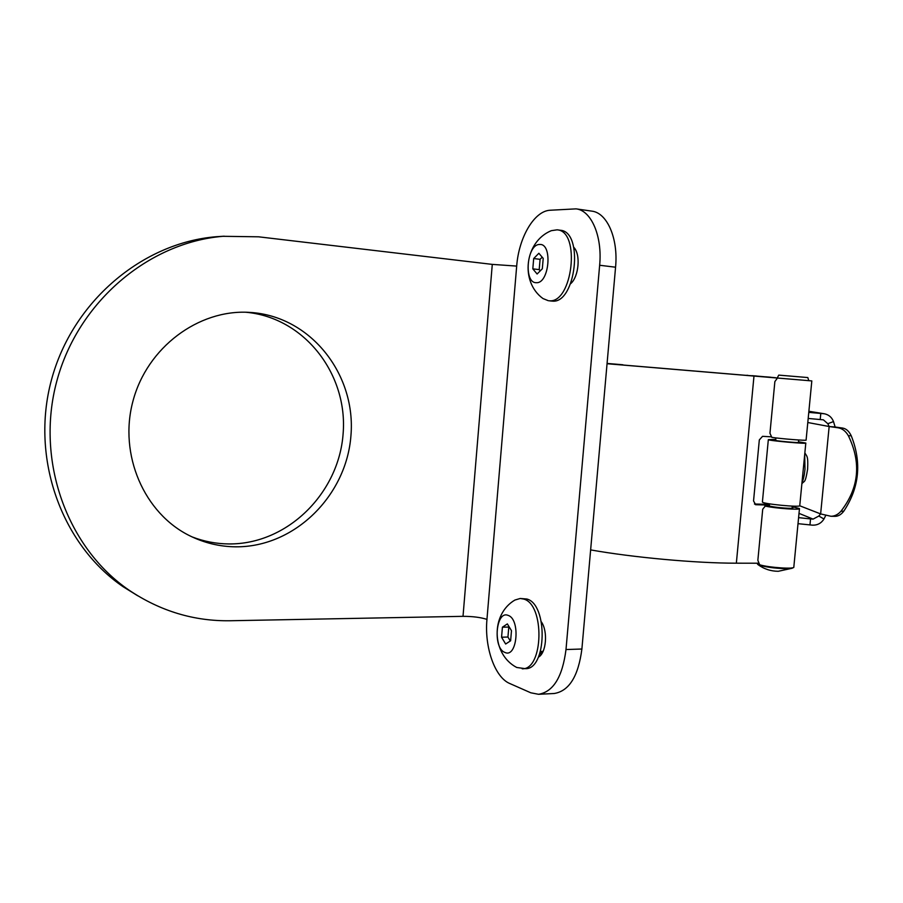 <?xml version="1.0" encoding="UTF-8"?>
<svg xmlns="http://www.w3.org/2000/svg" width="903" height="903" viewBox="0 0 903 903"><rect width="100%" height="100%" fill="white"/><g stroke="black" fill="none" stroke-linecap="round" stroke-linejoin="round"><path stroke-width="1.35" d="M542.398 652.734L539.904 653.298M542.534 652.485L540.863 651.435M616.444 364.214L609.107 363.604M574.161 249.104L574.861 248.697M607.561 363.762L811.82 380.919L777.46 378.041L774.864 381.597L769.954 433.259L771.817 437.368C781.151 438.824 807.598 440.901 806.097 440.066L811.82 380.919M607.053 363.728L777.235 378.007L778.747 375.117L803.004 377.149L807.824 377.567L808.783 380.671M590.63 549.904C632.947 557.467 696.224 563.246 736.351 563.19L758.148 563.224M769.548 504.416L754.445 503.998M769.48 505.116L755.687 504.709L753.542 500.962L759.321 439.896L762.561 436.33L770.71 436.792M792.145 507.531L792.868 507.926C793.771 508.965 776.761 507.734 770.744 506.323L770.44 506.301M792.224 506.673L799.471 508.57C800.893 510.195 774.514 508.287 765.27 506.086L762.719 509.213L757.854 560.334L759.683 564.793C768.837 567.603 795.171 569.375 793.816 567.095L799.46 508.671M775.756 439.389L768.329 439.659C768.024 440.619 807.496 444.186 805.815 443.046L798.478 441.793M775.688 440.133L774.909 440.258C774.74 440.878 800.261 443.181 799.189 442.447L798.444 442.222M762.414 501.899L762.403 502C762.008 503.897 801.356 507.7 799.765 505.601L805.803 443.102M770.665 377.228L765.71 376.822M770.688 377.228L765.97 376.833L770.688 377.228M843.82 511.132C841.235 514.552 838.323 516.29 835.094 516.335L830.941 516.268C834.677 516.234 838.007 514.575 840.919 511.29C859.001 487.992 861.485 462.799 848.357 435.709C845.671 431.081 842.217 428.44 838.007 427.774L829.157 426.521L827.825 423.71L833.492 421.577L835.14 427.006L842.634 428.067C846.179 428.643 849.046 431.216 851.236 435.777C861.868 462.505 859.385 487.62 843.82 511.132L840.919 511.29M830.941 516.268L820.635 513.92L829.157 426.521L807.79 422.514M825.76 515.353L823.976 518.999C821.267 523.266 817.441 525.32 812.497 525.162L798.015 523.672M823.976 518.999L818.829 516.031L820.635 513.92L799.697 505.759M818.829 516.031L813.095 519.112L810.544 518.92L809.957 524.97M798.602 517.645L810.544 518.92M808.185 418.45L823.367 419.827L827.825 423.71M808.772 412.366L824.383 413.777C828.807 414.714 831.844 417.31 833.492 421.577M757.583 563.224L758.734 564.206M757.504 563.969L757.933 564.578C764.028 566.892 773.634 568.28 786.761 568.743L792.755 567.773M566 649.539L581.893 649.02C578.349 676.257 569.116 691.077 554.194 693.504L538.538 694.294C553.313 691.867 562.467 676.957 566 649.539L599.648 265.256C602.482 236.214 591.296 210.41 576.08 208.864L550.153 210.241C534.226 210.873 518.774 237.523 516.685 266.092L486.954 619.39C484.335 647.033 494.742 677.329 509.766 683.515L530.795 692.793L538.538 694.294M581.893 649.02L615.564 267.209C618.408 238.369 607.098 212.69 591.747 211.121L576.08 208.864M539.768 653.704L541.382 654.336M573.777 247.32C580.855 254.24 578.913 276.668 570.64 283.711M541.405 621.93C548.132 631.502 546.247 653.241 538.357 657.203M463.013 616.331L230.367 620.745C194.122 621.332 160.407 611.173 129.208 590.269C67.296 548.144 35.262 460.823 56.787 381.19C78.087 301.478 149.063 242.365 223.018 236.304L258.585 236.812L492.282 264.387L463.013 616.331C472.732 616.354 480.712 617.37 486.954 619.39M492.282 264.387L516.685 266.092M253.009 312.641C312.427 318.003 356.053 375.659 350.951 435.472C346.639 495.341 294.909 547.274 235.796 546.823C219.768 546.676 204.462 543.019 189.878 535.84C144.311 513.559 118.462 454.819 132.955 401.124C147.11 347.339 198.502 309.39 248.833 312.348L253.009 312.641M137.685 595.754L123.259 586.815C61.878 545.073 30.138 458.701 51.437 379.982C72.5 301.196 142.764 242.738 216.088 236.733L224.17 236.202M245.797 312.235L245.876 312.246C304.808 317.551 348.14 374.632 343.106 433.835C338.862 493.106 287.538 544.464 228.91 543.945C216.212 543.832 203.886 541.461 191.921 536.833M526.81 599.005L520.207 598.475L514.913 600.043C490.476 614.288 491.424 654.325 516.753 667.486L525.332 668.66C546.8 669.879 548.155 604.197 526.81 599.005M522.16 668.784C543.583 670.015 544.938 604.242 523.65 599.05L520.207 598.475M508.084 615.383C520.692 619.04 517.306 658.524 504.924 652.44C492.609 648.252 495.837 610.033 508.084 615.383M505.646 644.02L510.624 640.791L511.482 630.678L507.351 623.905L502.418 627.201L501.56 637.213L505.646 644.02M501.56 637.213L507.937 637.033L510.319 640.983M502.418 627.201L508.795 627.054L507.937 637.033M551.541 301.06L552.354 301.117C575.843 303.905 584.094 231.45 560.278 230.254L557.106 229.825C580.877 231.01 572.626 303.566 549.182 300.778L551.541 301.06M557.106 229.825L551.315 230.671C524.553 241.62 519.778 281.826 542.985 298.554L548.369 300.722M539.61 244.487C552.85 243.076 549.363 283.802 536.359 282.684C523.435 283.452 526.754 244.07 539.61 244.487M537.104 274.004L542.319 268.789L543.211 258.371L538.865 253.269L533.684 258.54L532.815 268.857L537.104 274.004M532.815 268.857L539.204 269.613L540.254 270.866M533.684 258.54L540.084 259.33L539.204 269.613M542.195 257.186L540.084 259.33M607.076 363.435L608.724 363.57L607.076 363.435M749.716 375.716L753.982 376.077L736.351 563.19M756.071 504.754L755.36 504.619M765.27 506.086L770.744 506.323M777.46 378.041L779.966 378.255L777.46 378.041M799.008 513.367L813.095 519.112M835.14 427.006L829.157 426.521M842.634 428.067L838.007 427.774M808.874 411.316L823.344 413.653M820.206 419.534L820.793 413.439M851.236 435.777L848.357 435.709M756.669 376.043L752.244 375.693C784.944 378.504 783.477 378.447 747.842 375.524L777.235 377.962M801.966 482.766C803.354 479.832 804.359 475.339 804.991 469.289L804.697 454.593M625.531 365.252L623.42 365.072M752.244 375.693L751.556 375.829M756.691 376.043L747.108 375.456M599.648 265.256L615.564 267.209M764.909 506.041L770.598 506.301M762.403 502L768.329 439.659M824.123 413.743L808.885 411.283M769.379 506.244L769.604 503.863M775.654 440.472L775.891 437.91M792.078 508.231L792.281 506.109M798.41 442.56L798.658 439.987M757.493 564.115L757.561 563.37M757.933 564.578C763.983 569.003 770.756 571.238 778.262 571.294L792.258 568.224M801.875 483.794C804.449 480.227 805.081 484.414 807.609 469.244C808.275 455.609 806.887 456.602 804.855 452.877M622.923 364.778L616.41 364.214M775.643 377.838L607.064 363.683M745.765 375.343L747.797 375.309M223.018 236.304L216.088 236.733M129.208 590.269L123.259 586.815M540.479 651.447L543.087 651.356M574.173 249.126L575.211 249.262"/></g></svg>
